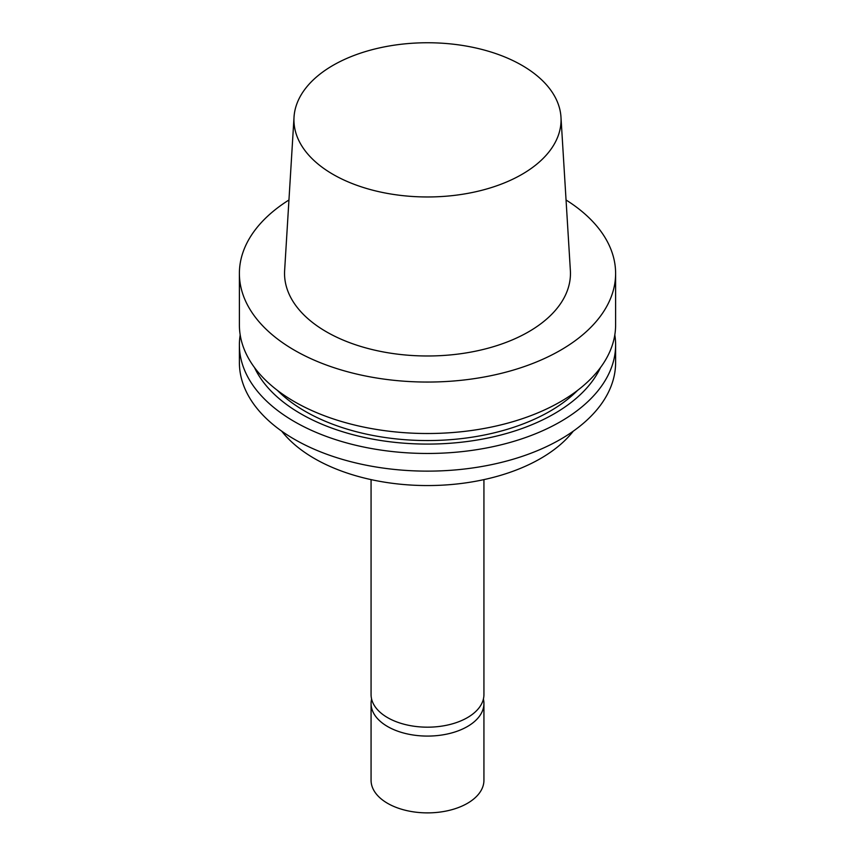 <?xml version="1.0" encoding="UTF-8"?>
<svg xmlns="http://www.w3.org/2000/svg" width="855" height="855" viewBox="0 0 855 855"><rect width="100%" height="100%" fill="white"/><g stroke="black" fill="none" stroke-linecap="round" stroke-linejoin="round"><path stroke-width="1.28" d="M521.935 174.377A133.562 77.11 180 0 1 374.212 190.569A133.562 77.11 180 0 1 294.024 117.135A133.562 77.11 180 0 1 427.5 42.75A133.562 77.11 180 0 1 560.976 117.135A133.562 77.11 180 0 1 521.935 174.377M560.976 117.135L570.37 270.533A142.967 82.54 180 0 1 528.593 331.815A142.967 82.54 180 0 1 370.461 349.129A142.967 82.54 180 0 1 284.63 270.533L294.024 117.135M566.053 199.995A188.111 108.606 180 0 1 615.611 273.45A188.111 108.606 180 0 1 560.517 350.24A188.111 108.606 180 0 1 355.509 373.785A188.111 108.606 180 0 1 239.389 273.45A188.111 108.606 180 0 1 288.947 199.995M615.611 273.45L615.611 324.911A188.111 108.606 180 0 1 560.517 401.7A188.111 108.606 180 0 1 355.509 425.245A188.111 108.606 180 0 1 239.389 324.911L239.389 273.45M577.627 390.34A173.063 99.917 180 0 1 549.872 411.298A173.063 99.917 180 0 1 277.373 390.34M600.488 367.565A179.165 103.444 180 0 1 554.19 413.788A179.165 103.444 180 0 1 254.512 367.565M614.809 334.882A188.111 108.606 180 0 1 615.611 344.864A188.111 108.606 180 0 1 560.517 421.654A188.111 108.606 180 0 1 355.509 445.199A188.111 108.606 180 0 1 239.389 344.864A188.111 108.606 180 0 1 240.191 334.882M615.611 344.864L615.611 362.531A188.111 108.606 180 0 1 560.517 439.32A188.111 108.606 180 0 1 355.509 462.865A188.111 108.606 180 0 1 239.389 362.531L239.389 344.864M573.278 431.166A159.896 92.308 180 0 1 540.563 458.526A159.896 92.308 180 0 1 281.723 431.166M483.93 479.623L483.93 694.591A56.43 32.586 180 0 1 467.407 717.634A56.43 32.586 180 0 1 405.901 724.698A56.43 32.586 180 0 1 371.07 694.591L371.07 479.623M483.406 699.048A56.43 32.586 180 0 1 483.93 703.505L483.93 780.294A56.43 32.586 180 0 1 467.407 803.337A56.43 32.586 180 0 1 405.901 810.401A56.43 32.586 180 0 1 371.07 780.294L371.07 703.505A56.43 32.586 180 0 1 371.594 699.048M483.93 703.505A56.43 32.586 180 0 1 467.407 726.536A56.43 32.586 180 0 1 405.901 733.601A56.43 32.586 180 0 1 371.07 703.505"/></g></svg>
